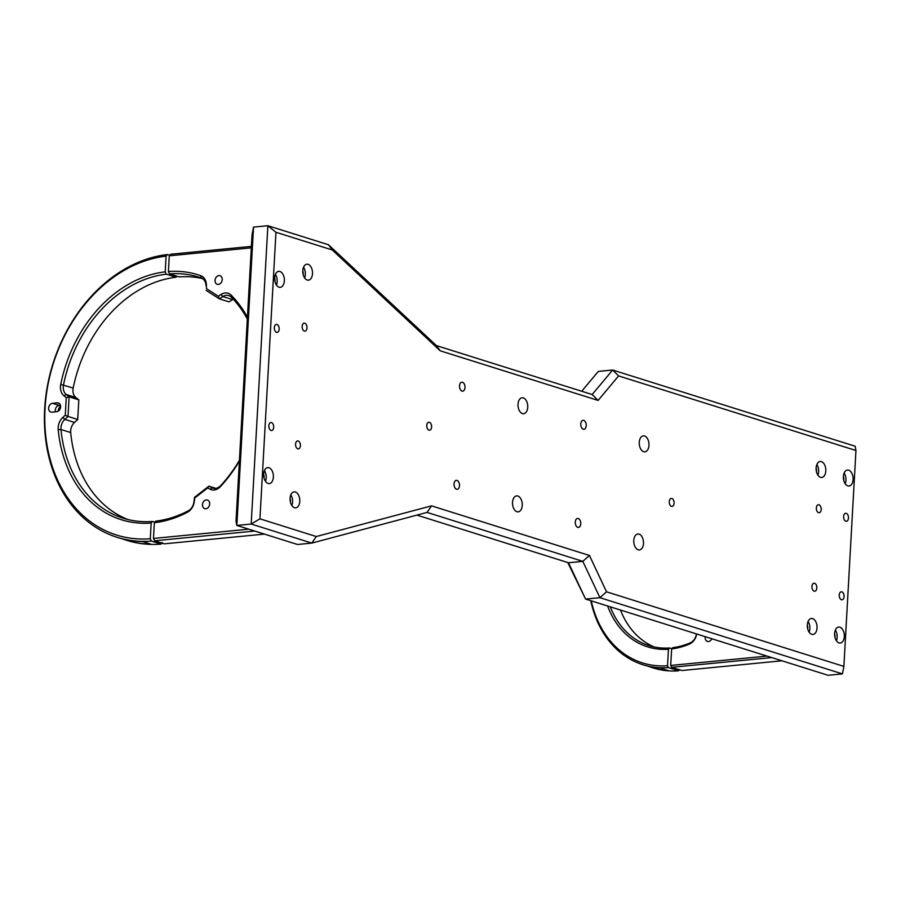 <?xml version="1.0" encoding="UTF-8"?>
<svg xmlns="http://www.w3.org/2000/svg" width="901" height="901" viewBox="0 0 901 901"><rect width="100%" height="100%" fill="white"/><g stroke="black" fill="none" stroke-linecap="round" stroke-linejoin="round"><path stroke-width="1.35" d="M607.634 606.013A91.846 71.044 -72.6 0 0 668.452 649.249L667.528 665.738A108.683 84.075 107.4 0 1 591.259 600.866M679.647 669.544L678.588 670.817L668.407 667.607L667.528 665.738M668.452 649.249L669.511 647.977L671.831 648.709M643.393 664.882A110.294 85.313 -72.6 0 0 643.821 665.017A110.294 85.313 -72.6 0 0 659.746 667.945L668.227 670.614A110.294 85.313 107.4 0 1 652.301 667.675A110.294 85.313 107.4 0 1 648.112 666.199M590.763 600.708A110.294 85.313 -72.6 0 0 642.965 664.747A110.294 85.313 -72.6 0 0 668.407 667.607M652.729 667.81A110.294 85.313 -72.6 0 0 653.157 667.945A110.294 85.313 -72.6 0 0 678.588 670.817M620.474 610.045A90.235 69.805 -72.6 0 0 654.149 646.963M610.292 606.846A90.235 69.805 -72.6 0 0 648.979 645.612A90.235 69.805 -72.6 0 0 669.511 647.977M705.258 636.692A4.516 3.491 -72.6 0 0 705.168 637.446A4.516 3.491 -72.6 0 0 707.398 641.399A4.516 3.491 -72.6 0 0 711.846 638.764M771.763 657.595L671.594 667.314L670.716 665.445L671.639 648.934A91.846 71.044 -72.6 0 0 689.423 644.08A11.634 8.999 -72.6 0 0 696.676 633.989M671.639 648.934L672.698 647.673A90.235 69.805 -72.6 0 0 690.143 642.909A10.024 7.76 -72.6 0 0 696.439 633.921M766.999 656.097L670.716 665.445M781.944 660.793L681.775 670.524L671.594 667.314M151.165 523.03L150.287 538.742A144.385 111.679 107.4 0 1 45.05 408.423A144.385 111.679 107.4 0 1 166.088 256.143L165.21 271.843A128.336 99.268 -72.6 0 0 60.727 384.412A12.028 9.303 -72.6 0 0 63.994 395.798L66.257 397.623L65.277 415.203L62.777 417.49A12.028 9.303 -72.6 0 0 58.205 429.642A128.336 99.268 -72.6 0 0 151.165 523.03L152.483 521.454L154.803 522.175M52.472 403.31A4.516 3.491 -72.6 0 0 48.722 407.376A4.516 3.491 -72.6 0 0 50.873 412.039A4.516 3.491 -72.6 0 0 51.976 412.151L56.752 411.678A4.516 3.491 -72.6 0 0 60.502 407.624A4.516 3.491 -72.6 0 0 58.351 402.961A4.516 3.491 -72.6 0 0 57.247 402.848L52.472 403.31L59.139 405.405A4.516 3.491 -72.6 0 0 55.468 411.802M162.405 542.548L161.088 544.125L151.391 541.084L150.287 538.742M60.558 405.957A8.019 6.206 -72.6 0 0 58.058 411.261M62.777 417.49L64.816 419.393L74.513 422.434A10.024 7.76 -72.6 0 0 70.695 432.559A126.331 97.725 -72.6 0 0 128.021 519.55M74.513 422.434L77.723 419.506L78.815 399.875L75.909 397.532L66.212 394.48L63.994 395.798M176.878 276.202L176.01 277.238A126.331 97.725 -72.6 0 0 73.184 388.049A10.024 7.76 -72.6 0 0 75.909 397.532M176.01 277.238L166.313 274.186A126.331 97.725 -72.6 0 0 63.487 384.997A10.024 7.76 -72.6 0 0 66.212 394.48L69.118 396.823L66.257 397.623M165.21 271.843L166.313 274.186M78.815 399.875L69.118 396.823L68.025 416.453L65.277 415.203M58.205 429.642L60.998 429.518A10.024 7.76 -72.6 0 1 64.816 419.393L68.025 416.453L77.723 419.506M70.695 432.559L60.998 429.518A126.331 97.725 -72.6 0 0 123.11 518.188A126.331 97.725 -72.6 0 0 152.483 521.454M166.088 256.143L167.406 254.555L169.715 255.287M117.412 537.413A146.39 113.233 -72.6 0 0 117.704 537.503A146.39 113.233 -72.6 0 0 142.471 541.557L150.963 544.215A146.39 113.233 107.4 0 1 126.196 540.172A146.39 113.233 107.4 0 1 121.984 538.73M167.406 254.555A146.39 113.233 -72.6 0 0 47.212 387.182A146.39 113.233 -72.6 0 0 117.107 537.311A146.39 113.233 -72.6 0 0 151.391 541.084M126.5 540.273A146.39 113.233 -72.6 0 0 126.804 540.363A146.39 113.233 -72.6 0 0 161.088 544.125M60.412 405.281L59.139 405.405M247.336 319.022A126.331 97.725 -72.6 0 0 231.287 297.15A10.024 7.76 -72.6 0 0 228.708 295.562A10.024 7.76 -72.6 0 0 226.252 295.314A10.024 7.76 -72.6 0 0 222.829 296.553L221.049 294.458L218.324 296.226L206.453 288.635L206.408 285.099A12.028 9.303 -72.6 0 0 200.653 275.65A128.336 99.268 -72.6 0 0 168.397 271.539L169.275 255.816L251.311 247.854M247.426 317.276A128.336 99.268 -72.6 0 0 231.185 295.168A12.028 9.303 -72.6 0 0 225.149 292.96A12.028 9.303 -72.6 0 0 221.049 294.458M218.887 275.582A4.516 3.491 -72.6 0 0 215.136 279.637A4.516 3.491 -72.6 0 0 217.287 284.299A4.516 3.491 -72.6 0 0 218.391 284.412A4.516 3.491 -72.6 0 0 222.142 280.346A4.516 3.491 -72.6 0 0 219.99 275.695A4.516 3.491 -72.6 0 0 218.887 275.582M206.34 499.942A4.516 3.491 -72.6 0 0 202.59 504.008A4.516 3.491 -72.6 0 0 204.741 508.66A4.516 3.491 -72.6 0 0 205.845 508.772A4.516 3.491 -72.6 0 0 209.595 504.706A4.516 3.491 -72.6 0 0 207.444 500.055A4.516 3.491 -72.6 0 0 206.34 499.942M264.444 534.102L164.275 543.832L154.578 540.78L153.474 538.438L154.353 522.726A128.336 99.268 -72.6 0 0 187.419 512.264A12.028 9.303 -72.6 0 0 194.301 501.587L194.751 497.994L207.602 488.004L210.158 489.266A12.028 9.303 -72.6 0 0 220.486 486.563A128.336 99.268 -72.6 0 0 239.396 461.042M154.353 522.726L155.67 521.138A126.331 97.725 -72.6 0 0 188.208 510.856A10.024 7.76 -72.6 0 0 193.929 501.947L194.301 501.587M210.158 489.266L212.14 487.801L208.863 486.18L194.515 497.341L194.751 497.994M194.515 497.341L193.929 501.947M215.767 488.353L208.863 486.18L207.602 488.004M213.897 488.353L212.14 487.801A10.024 7.76 -72.6 0 0 212.996 488.139A10.024 7.76 -72.6 0 0 220.745 485.549A126.331 97.725 -72.6 0 0 239.429 460.31M206.408 285.099L206.453 288.635M206.092 290.359L219.337 298.828L218.324 296.226M229.034 301.88L219.337 298.828L222.829 296.553L232.537 299.605L229.034 301.88M206.014 285.808A10.024 7.76 -72.6 0 0 201.227 277.925A126.331 97.725 -72.6 0 0 198.873 277.148A126.331 97.725 -72.6 0 0 169.501 273.881L168.397 271.539M202.522 278.567A126.331 97.725 -72.6 0 0 179.198 276.922L169.501 273.881M233.246 299.188A10.024 7.76 -72.6 0 0 232.537 299.605M254.746 531.049L154.578 540.78M248.789 529.18L153.474 538.438M169.275 255.816L170.593 254.24L251.39 246.39M648.968 445.376A8.019 4.832 84.5 0 0 643.348 435.859A8.019 4.832 84.5 0 0 639.271 442.323A8.019 4.832 84.5 0 0 644.891 451.829A8.019 4.832 84.5 0 0 648.968 445.376M586.224 425.655A4.516 2.714 84.5 0 0 583.06 420.305A4.516 2.714 84.5 0 0 580.773 423.943A4.516 2.714 84.5 0 0 583.938 429.281A4.516 2.714 84.5 0 0 586.224 425.655M527.727 407.263A8.019 4.832 84.5 0 0 522.096 397.758A8.019 4.832 84.5 0 0 518.03 404.222A8.019 4.832 84.5 0 0 523.65 413.728A8.019 4.832 84.5 0 0 527.727 407.263M464.984 387.554A4.516 2.714 84.5 0 0 461.819 382.204A4.516 2.714 84.5 0 0 459.521 385.831A4.516 2.714 84.5 0 0 462.686 391.18A4.516 2.714 84.5 0 0 464.984 387.554M459.499 485.684A4.516 2.714 84.5 0 0 456.334 480.334A4.516 2.714 84.5 0 0 454.036 483.972A4.516 2.714 84.5 0 0 457.201 489.311A4.516 2.714 84.5 0 0 459.499 485.684M522.242 505.405A8.019 4.832 84.5 0 0 516.611 495.888A8.019 4.832 84.5 0 0 512.534 502.353A8.019 4.832 84.5 0 0 518.165 511.858A8.019 4.832 84.5 0 0 522.242 505.405M580.74 523.785A4.516 2.714 84.5 0 0 577.575 518.435A4.516 2.714 84.5 0 0 575.277 522.073A4.516 2.714 84.5 0 0 578.442 527.423A4.516 2.714 84.5 0 0 580.74 523.785M643.483 543.506A8.019 4.832 84.5 0 0 637.852 534A8.019 4.832 84.5 0 0 633.786 540.454A8.019 4.832 84.5 0 0 639.406 549.959A8.019 4.832 84.5 0 0 643.483 543.506M674.106 503.197A4.009 2.41 84.5 0 0 671.301 498.444A4.009 2.41 84.5 0 0 669.263 501.677A4.009 2.41 84.5 0 0 672.078 506.43A4.009 2.41 84.5 0 0 674.106 503.197M431.624 426.995A4.009 2.41 84.5 0 0 428.808 422.242A4.009 2.41 84.5 0 0 426.77 425.475A4.009 2.41 84.5 0 0 429.586 430.227A4.009 2.41 84.5 0 0 431.624 426.995M302.15 326.387A4.009 2.41 -95.5 0 1 304.189 323.166A4.009 2.41 -95.5 0 1 307.004 327.919A4.009 2.41 -95.5 0 1 304.966 331.14A4.009 2.41 -95.5 0 1 302.15 326.387M295.573 444.148A4.009 2.41 -95.5 0 1 297.612 440.916A4.009 2.41 -95.5 0 1 300.416 445.68A4.009 2.41 -95.5 0 1 298.377 448.901A4.009 2.41 -95.5 0 1 295.573 444.148M274.636 278.004A4.516 2.714 -95.5 0 1 275.053 280.875A4.516 2.714 -95.5 0 1 274.974 281.562M284.344 280.853A8.019 4.832 84.5 0 0 278.713 271.347A8.019 4.832 84.5 0 0 274.647 277.801A8.019 4.832 84.5 0 0 280.267 287.306A8.019 4.832 84.5 0 0 284.344 280.853M276.427 284.998A8.019 4.832 84.5 0 0 277.17 281.551A8.019 4.832 84.5 0 0 275.391 274.354M274.321 327.626A4.009 2.41 -95.5 0 1 276.359 324.405A4.009 2.41 -95.5 0 1 279.175 329.158A4.009 2.41 -95.5 0 1 277.136 332.39A4.009 2.41 -95.5 0 1 274.321 327.626M268.836 425.768A4.009 2.41 -95.5 0 1 270.874 422.535A4.009 2.41 -95.5 0 1 273.69 427.288A4.009 2.41 -95.5 0 1 271.651 430.52A4.009 2.41 -95.5 0 1 268.836 425.768M263.655 474.275A4.516 2.714 -95.5 0 1 264.072 477.147A4.516 2.714 -95.5 0 1 264.004 477.823M273.375 477.113A8.019 4.832 84.5 0 0 267.743 467.608A8.019 4.832 84.5 0 0 263.666 474.072A8.019 4.832 84.5 0 0 269.298 483.578A8.019 4.832 84.5 0 0 273.375 477.113M265.446 481.258A8.019 4.832 84.5 0 0 266.2 477.812A8.019 4.832 84.5 0 0 264.421 470.626M816.34 507.961A4.009 2.41 -95.5 0 1 818.378 504.729A4.009 2.41 -95.5 0 1 821.194 509.482A4.009 2.41 -95.5 0 1 819.155 512.714A4.009 2.41 -95.5 0 1 816.34 507.961M811.959 586.461A4.009 2.41 -95.5 0 1 813.986 583.24A4.009 2.41 -95.5 0 1 816.802 587.993A4.009 2.41 -95.5 0 1 814.763 591.214A4.009 2.41 -95.5 0 1 811.959 586.461M843.618 516.532A4.009 2.41 -95.5 0 1 845.656 513.3A4.009 2.41 -95.5 0 1 848.472 518.052A4.009 2.41 -95.5 0 1 846.433 521.285A4.009 2.41 -95.5 0 1 843.618 516.532M843.381 476.719A4.516 2.714 -95.5 0 1 843.798 479.591A4.516 2.714 -95.5 0 1 843.73 480.267M853.089 479.569A8.019 4.832 84.5 0 0 847.469 470.052A8.019 4.832 84.5 0 0 843.392 476.516A8.019 4.832 84.5 0 0 849.012 486.022A8.019 4.832 84.5 0 0 853.089 479.569M845.172 483.702A8.019 4.832 84.5 0 0 845.926 480.256A8.019 4.832 84.5 0 0 844.136 473.07M839.236 595.043A4.009 2.41 -95.5 0 1 841.275 591.811A4.009 2.41 -95.5 0 1 844.079 596.563A4.009 2.41 -95.5 0 1 842.041 599.796A4.009 2.41 -95.5 0 1 839.236 595.043M834.608 633.73A4.516 2.714 -95.5 0 1 835.024 636.602A4.516 2.714 -95.5 0 1 834.945 637.289M844.316 636.579A8.019 4.832 84.5 0 0 838.685 627.073A8.019 4.832 84.5 0 0 834.619 633.527A8.019 4.832 84.5 0 0 840.239 643.032A8.019 4.832 84.5 0 0 844.316 636.579M836.398 640.724A8.019 4.832 84.5 0 0 837.142 637.277A8.019 4.832 84.5 0 0 835.362 630.081M312.501 273.724A8.019 4.832 84.5 0 0 306.881 264.218A8.019 4.832 84.5 0 0 302.804 270.672A8.019 4.832 84.5 0 0 308.424 280.177A8.019 4.832 84.5 0 0 312.501 273.724M304.583 277.868A8.019 4.832 84.5 0 0 305.326 274.422A8.019 4.832 84.5 0 0 303.547 267.225M299.774 501.395A8.019 4.832 84.5 0 0 294.143 491.878A8.019 4.832 84.5 0 0 290.077 498.343A8.019 4.832 84.5 0 0 295.697 507.849A8.019 4.832 84.5 0 0 299.774 501.395M291.856 505.54A8.019 4.832 84.5 0 0 292.6 502.094A8.019 4.832 84.5 0 0 290.82 494.897M825.812 470.986A8.019 4.832 84.5 0 0 820.192 461.481A8.019 4.832 84.5 0 0 816.115 467.946A8.019 4.832 84.5 0 0 821.735 477.451A8.019 4.832 84.5 0 0 825.812 470.986M817.894 475.131A8.019 4.832 84.5 0 0 818.637 471.685A8.019 4.832 84.5 0 0 816.858 464.499M817.038 628.008A8.019 4.832 84.5 0 0 811.407 618.491A8.019 4.832 84.5 0 0 807.33 624.956A8.019 4.832 84.5 0 0 812.961 634.462A8.019 4.832 84.5 0 0 817.038 628.008M809.109 632.142A8.019 4.832 84.5 0 0 809.864 628.695A8.019 4.832 84.5 0 0 808.084 621.51M807.319 625.159A4.516 2.714 -95.5 0 1 807.747 628.031A4.516 2.714 -95.5 0 1 807.668 628.707M816.103 468.148A4.516 2.714 -95.5 0 1 816.52 471.02A4.516 2.714 -95.5 0 1 816.452 471.696M290.066 498.546A4.516 2.714 -95.5 0 1 290.482 501.418A4.516 2.714 -95.5 0 1 290.404 502.094M302.792 270.874A4.516 2.714 -95.5 0 1 303.209 273.758A4.516 2.714 -95.5 0 1 303.141 274.433M843.877 666.402L842.412 673.892L599.92 597.69L606.531 591.811L843.877 666.402L855.95 450.5L618.604 375.92L598.118 400.427L440.217 350.804L436.411 345.59L592.16 394.537L612.646 370.018L598.309 371.415L581.719 391.248M440.217 350.804L332.3 249.982L328.493 244.768L436.411 345.59M416.915 515.113L568.486 562.753L585.582 599.075L599.92 597.69L582.823 561.357L427.074 512.41L311.814 543.089L251.188 524.033L267.867 225.712L275.954 232.278L259.939 518.83L316.274 536.534L431.545 505.855L589.445 555.478L606.531 591.811M332.3 249.982L275.954 232.278M259.939 518.83L251.188 524.033L236.85 525.429L253.53 227.108L267.867 225.712L328.493 244.768M253.53 227.108L252.055 234.598L236.028 521.15L236.85 525.429L297.465 544.486L311.814 543.089L316.274 536.534M568.486 562.753L582.823 561.357L589.445 555.478M427.074 512.41L431.545 505.855M567.765 562.528L585.582 599.075L828.064 675.288L842.412 673.892M618.604 375.92L612.646 370.018L855.139 446.22L855.95 450.5M598.118 400.427L592.16 394.537M689.423 644.08L690.143 642.909M60.727 384.412L73.184 388.049M57.247 402.848L59.32 403.502M231.185 295.168L231.287 297.15M187.419 512.264L188.208 510.856M220.486 486.563L220.745 485.549M200.653 275.65L201.227 277.925M653.157 667.945L652.301 667.675M643.821 665.017L642.965 664.747M126.804 540.363L126.196 540.172M117.704 537.503L117.107 537.311"/></g></svg>
